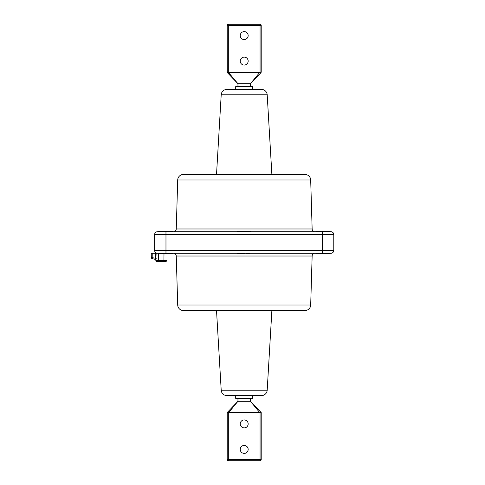 <?xml version="1.0" encoding="UTF-8"?>
<svg xmlns="http://www.w3.org/2000/svg" width="485" height="485" viewBox="0 0 485 485"><rect width="100%" height="100%" fill="white"/><g stroke="black" fill="none" stroke-linecap="round" stroke-linejoin="round"><path stroke-width="0.73" d="M315.911 231.727L315.911 231.163L330.085 231.163L330.085 231.727M315.911 253.273L315.911 253.837L330.085 253.837L330.085 253.273M314.977 231.727A2.837 2.837 0 0 1 312.146 228.981L310.691 179.977A5.668 5.668 0 0 0 305.023 174.473L183.379 174.473L305.023 174.473M173.424 231.727A2.837 2.837 0 0 0 176.255 228.981L312.146 228.981M310.691 179.977L177.71 179.977L176.255 228.981M177.71 179.977A5.668 5.668 0 0 1 183.379 174.473M267.193 94.775L221.208 94.775A5.668 5.668 0 0 1 226.871 89.44L261.53 89.44A5.668 5.668 0 0 1 267.193 94.775L271.879 174.473M221.208 94.775L216.522 174.473M157.467 231.727A2.837 2.837 0 0 0 154.63 234.564L165.973 234.564L165.973 231.727L330.934 231.727A2.837 2.837 0 0 1 333.771 234.564L165.973 234.564L165.973 250.436L154.63 250.436A2.837 2.837 0 0 0 157.467 253.273A2.837 2.837 0 0 1 154.63 250.436L154.63 234.564A2.837 2.837 0 0 1 157.467 231.727L165.973 231.727L158.316 231.727L158.316 231.163L172.49 231.163L172.49 231.727M158.316 253.273L158.316 253.837L172.49 253.837L172.49 253.273M312.146 256.019L176.255 256.019L177.71 305.023L310.691 305.023L312.146 256.019A2.837 2.837 0 0 1 314.977 253.273M176.255 256.019A2.837 2.837 0 0 0 173.424 253.273M177.71 305.023A5.668 5.668 0 0 0 183.379 310.527L305.023 310.527A5.668 5.668 0 0 0 310.691 305.023M216.522 310.527L221.208 390.225L267.193 390.225L271.879 310.527M221.208 390.225A5.668 5.668 0 0 0 226.871 395.56L235.698 395.56L235.698 398.391L252.703 398.391L252.703 395.56L261.53 395.56L226.871 395.56M267.193 390.225A5.668 5.668 0 0 1 261.53 395.56M261.53 89.44L252.703 89.44L252.703 86.609L235.698 86.609L235.698 89.44L226.871 89.44M249.987 231.163L250.89 231.163L249.496 231.163L249.963 231.163L249.963 231.727M250.375 231.163L250.375 231.727M249.46 231.727L249.46 231.163L249.496 231.727M249.46 231.163L243.179 231.163L243.179 231.727M242.518 231.727L242.518 231.163L242.736 231.727M242.518 231.163L240.251 231.163L240.251 231.727M240.251 231.163L237.996 231.163L237.996 231.727M237.996 231.163L237.553 231.163L237.777 231.727M333.771 234.564A2.837 2.837 0 0 0 330.934 231.727A2.837 2.837 0 0 1 333.771 234.564L333.771 250.436A2.837 2.837 0 0 1 330.934 253.273A2.837 2.837 0 0 0 333.771 250.436L322.428 250.436L322.428 231.727M333.771 250.436A2.837 2.837 0 0 1 330.934 253.273L157.467 253.273M155.861 252.77L155.255 252.206M155.824 252.746L155.352 252.321M172.49 253.837L172.854 253.837L172.49 253.837L172.854 253.837L172.618 253.273M172.618 253.837L172.854 253.273M238.214 253.837L237.31 253.837L238.238 253.837L238.214 253.273L238.238 253.837L238.705 253.837L238.705 253.273M238.705 253.837L238.747 253.273M238.747 253.837L245.028 253.837L245.028 253.273M249.769 253.837L248.575 253.837L249.769 253.837M246.683 253.273L246.683 253.837L248.575 253.837L248.575 253.273M244.204 427.873A3.971 3.971 0 0 1 240.233 423.902A3.971 3.971 0 0 1 244.204 419.937A3.971 3.971 0 0 1 248.168 423.902A3.971 3.971 0 0 1 244.204 427.873M244.204 453.378A3.971 3.971 0 0 1 240.233 449.413A3.971 3.971 0 0 1 244.204 445.442A3.971 3.971 0 0 1 248.168 449.413A3.971 3.971 0 0 1 244.204 453.378M244.204 31.622A3.971 3.971 0 0 0 240.233 35.587A3.971 3.971 0 0 0 244.204 39.558A3.971 3.971 0 0 0 248.168 35.587A3.971 3.971 0 0 0 244.204 31.622M244.204 57.127A3.971 3.971 0 0 0 240.233 61.098A3.971 3.971 0 0 0 244.204 65.063A3.971 3.971 0 0 0 248.168 61.098A3.971 3.971 0 0 0 244.204 57.127M250.436 398.391L250.436 401.228L237.965 401.228L237.965 398.391M250.436 86.609L250.436 83.772L237.965 83.772L227.283 72.423L227.192 25.384A1.134 1.134 0 0 1 228.326 24.25L260.075 24.25A1.134 1.134 0 0 1 261.209 25.384L261.209 71.98L261.209 25.384L228.326 25.384L228.326 72.259L238.002 83.772M237.965 86.609L237.965 83.772L227.507 72.762L227.192 71.98L227.283 72.423L228.326 72.259M238.002 401.228L228.702 412.565L227.192 412.565L238.002 401.228M259.699 412.565L250.399 401.228L261.209 412.565L228.702 412.565M250.399 83.772L260.894 72.762L250.399 83.772L259.699 72.435L228.702 72.435M259.699 72.435L261.118 72.423L260.894 72.762L261.209 71.98L261.118 72.423M260.075 72.259L260.075 24.25L228.326 24.25L228.326 25.384L227.192 25.384L227.192 71.98M252.321 81.771L260.894 72.762M250.436 401.228L253.091 404.029M237.965 401.228L227.192 412.565L227.192 459.616L227.222 412.565M228.326 412.741L228.326 460.75A1.134 1.134 0 0 1 227.192 459.616A1.134 1.134 0 0 0 228.326 460.75L260.075 460.75L228.326 460.75A1.134 1.134 0 0 1 227.192 459.616L260.075 459.616L260.075 412.741M261.209 459.616A1.134 1.134 0 0 1 260.075 460.75L260.075 459.616L261.209 459.616L261.209 412.565M155.831 260.366A1.134 1.134 0 0 0 156.964 261.488A1.134 1.134 0 0 1 155.831 260.366L155.824 259.948A0.57 0.57 -0.5 0 0 155.394 259.402L155.764 258.372L155.721 253.273L156.14 253.273L155.831 260.366L158.662 260.366L158.662 261.488L156.964 261.488L165.627 261.488L163.924 261.488L163.924 260.366L166.761 260.366A1.134 1.134 0 0 1 165.627 261.488M158.601 253.273L156.14 253.273M151.259 254.758L151.272 255.383M156.188 258.372L151.308 257.523L151.229 253.273L152.223 253.273L152.169 258.602A1.134 1.134 0 0 1 151.308 257.523A1.134 1.134 50.2 0 0 152.169 258.602L152.811 258.766M155.394 259.402L155.394 259.402A0.57 0.57 0 0 1 155.824 259.948A0.57 0.57 0 0 0 155.394 259.402L152.169 258.602A1.134 1.134 0 0 1 151.308 257.523M152.223 253.273L155.721 253.273M165.973 253.273L165.973 250.436L322.428 250.436L322.428 253.273M260.075 24.25A1.134 1.134 0 0 1 261.209 25.384M227.192 25.384A1.134 1.134 0 0 1 228.326 24.25M156.661 260.372A1.134 0.8 90 0 0 157.461 261.488M165.931 260.372A1.134 0.8 90 0 1 165.13 261.488M158.607 253.837L158.662 260.366L163.924 260.366L163.985 253.837"/></g></svg>
